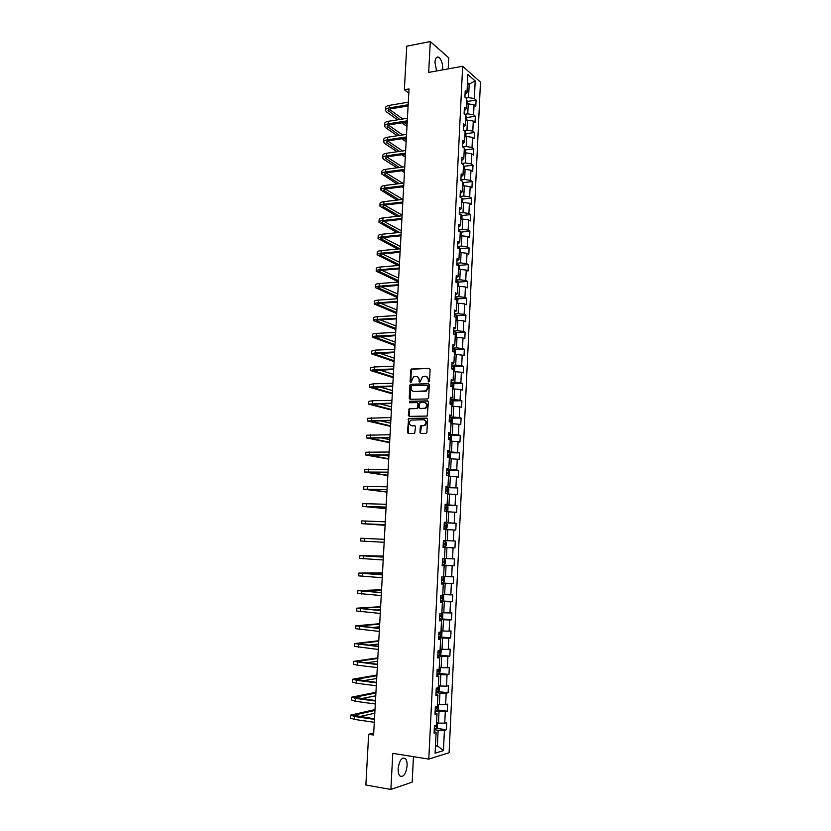 <?xml version="1.0" encoding="UTF-8"?>
<svg xmlns="http://www.w3.org/2000/svg" width="831" height="831" viewBox="0 0 831 831"><rect width="100%" height="100%" fill="white"/><g stroke="black" fill="none" stroke-linecap="round" stroke-linejoin="round"><path stroke-width="1.25" d="M428.775 381.917L429.502 381.128L430.094 369.431L429.17 368.362L411.376 369.047L410.722 370.075L410.109 381.668L411.002 382.343L413.599 376.838L416.248 376.495C418.107 376.651 419.073 377.783 419.156 379.912L419.073 381.419L419.987 382.094L422.574 376.578L425.264 376.225C427.144 376.381 428.131 377.523 428.204 379.653L428.775 381.917M407.097 765.86C407.221 762.401 406.619 759.96 405.289 758.547C401.737 757.083 399.358 760.448 398.153 768.675C398.028 772.134 398.631 774.575 399.95 775.988C403.544 777.432 405.923 774.056 407.097 765.86M442.653 69.887L442.736 68.911C442.705 63.405 441.386 59.531 438.778 57.297C436.628 56.352 435.34 58.004 434.935 62.252L436.607 70.978M419.987 432.38L420.901 433.491L425.856 433.481L426.895 432.369L427.56 419.229L426.635 418.128L408.696 418.409L407.419 432.411L408.322 433.512L414.69 433.377L415.552 426.802L414.638 425.701L411.709 425.721C408.873 424.548 408.582 422.678 410.846 420.133L423.55 419.707C426.407 420.85 426.719 422.719 424.475 425.306L420.85 425.784L420.278 426.781L419.987 432.38L421.016 433.491M448.2 68.88L448.761 57.827L430.302 41.55L428.671 72.411L462.659 66.272L428.796 759.108L392.783 753.374L390.871 789.45L365.858 785.004L368.663 734.292L373.597 735.04L409.029 88.938L404.354 89.748L408.8 93.165M430.302 41.55L406.764 46.162L404.354 89.748M427.612 398.953L428.651 397.831L429.315 384.795L428.391 383.714L410.556 384.275L409.912 385.293L409.226 398.205L410.13 399.285L427.612 398.953M428.443 401.975L427.186 416.061L409.226 416.373L408.322 415.282L409.226 408.727L416.695 408.52L417.723 407.398L417.92 403.7L417.006 402.62L409.662 402.744L409.454 401.29L427.518 400.885L428.443 401.975M462.659 66.272L480.474 82.092L449.104 752.72L428.796 759.108M436.545 728.34L446.372 729.753L446.714 722.627L444.751 723.136L445.291 711.72L447.244 711.243L447.587 704.148L445.634 704.595L446.174 693.22L448.117 692.815L448.449 685.741L446.507 686.136L447.047 674.803L448.979 674.45L449.311 667.407L447.379 667.74L447.909 656.448L449.851 656.168L450.173 649.146L448.252 649.416L448.782 638.177L450.703 637.948L451.036 630.958L449.114 631.165L449.644 619.968L451.565 619.801L451.887 612.842L449.976 612.977L450.506 601.831L452.417 601.727L452.739 594.788L450.828 594.871L451.358 583.757L453.269 583.715L453.591 576.807L451.69 576.828L452.209 565.766L454.11 565.776L454.432 558.899L452.542 558.858L453.061 547.837L454.952 547.909L455.274 541.054L453.383 540.96L453.903 529.981L455.793 530.105L456.115 523.281L454.235 523.125L454.754 512.187L456.635 512.374L456.957 505.57L455.076 505.362L455.585 494.466L457.466 494.715L457.788 487.932L455.907 487.662L456.427 476.807L458.297 477.108L458.608 470.367L456.749 470.034L457.258 459.221L459.117 459.585L459.439 452.853L457.58 452.48L458.089 441.697L459.948 442.123L460.26 435.423L458.411 434.977L458.92 424.246L460.769 424.724L461.08 418.045L459.231 417.557L459.74 406.858L461.589 407.387L461.901 400.739L460.052 400.189L460.561 389.542L462.4 390.123L462.711 383.496L460.873 382.894L461.382 372.288L463.21 372.922L463.521 366.326L461.693 365.661L462.192 355.097L464.02 355.782L464.332 349.207L462.503 348.501L463.002 337.968L464.82 338.716L465.131 332.161L463.314 331.403L463.812 320.911L465.63 321.701L465.931 315.178L464.124 314.357L464.622 303.907L466.43 304.759L466.731 298.256L464.924 297.384L465.422 286.975L467.219 287.879L467.531 281.397L465.734 280.483L466.222 270.106L468.019 271.062L468.32 264.611L466.523 263.635L467.022 253.299L468.809 254.307L469.11 247.877L467.323 246.849L467.811 236.555L469.598 237.614L469.899 231.205L468.113 230.125L468.601 219.872L470.377 220.984L470.678 214.595L468.902 213.474L469.39 203.252L471.156 204.405L471.457 198.048L469.692 196.874L470.169 186.695L471.935 187.899L472.237 181.563L470.471 180.337L470.959 170.189L472.714 171.456L473.016 165.14L471.26 163.863L471.738 153.756L473.493 155.065L473.784 148.78L472.029 147.451L472.507 137.375L474.262 138.735L474.553 132.472L472.808 131.09L473.286 121.066L475.031 122.469L475.322 116.226L473.577 114.803L474.054 104.81L475.789 106.264L476.09 100.042L474.345 98.567L475.187 80.95L467.863 74.489L467.001 92.334L465.215 90.808L464.903 97.144L466.7 98.65L466.212 108.768L464.415 107.292L464.103 113.65L465.9 115.104L465.412 125.263L463.605 123.85L463.303 130.228L465.111 131.63L464.612 141.831L462.805 140.46L462.493 146.858L464.311 148.209L463.812 158.451L461.994 157.132L461.683 163.562L463.501 164.86L463.012 175.133L461.184 173.866L460.873 180.317L462.701 181.563L462.202 191.878L460.374 190.663L460.052 197.144L461.891 198.339L460.686 197.549M446.372 729.753L444.419 730.283L443.453 750.601L435.112 753.166L436.109 732.558L434.083 733.119L434.436 725.837L436.462 725.307L437.023 713.725L434.997 714.213L435.351 706.963L437.366 706.506L437.927 694.965L435.911 695.391L436.265 688.172L438.269 687.767L438.83 676.278L436.815 676.642L437.168 669.454L439.173 669.111L439.724 657.674L437.719 657.965L438.072 650.808L440.066 650.528L440.617 639.132L438.623 639.361L438.976 632.235L440.96 632.017L441.51 620.664L439.526 620.84L439.869 613.735L441.853 613.579L442.393 602.278L440.42 602.382L440.762 595.308L442.736 595.214L443.287 583.954L441.313 583.996L441.645 576.953L443.619 576.922L444.159 565.703L442.196 565.693L442.539 558.671L444.502 558.702L445.042 547.525L443.079 547.452L443.422 540.451L445.374 540.555L445.915 529.42L443.962 529.285L444.294 522.315L446.247 522.481L446.787 511.387L444.834 511.19L445.177 504.251L447.12 504.469L447.649 493.417L445.707 493.167L446.05 486.249L447.982 486.53L448.511 475.519L446.579 475.207L446.912 468.32L448.844 468.663L449.374 457.694L447.452 457.32L447.784 450.464L449.706 450.859L450.225 439.942L448.314 439.506L448.647 432.671L450.558 433.128L451.088 422.252L449.166 421.764L449.498 414.949L451.41 415.458L451.939 404.624L450.028 404.084L450.36 397.301L452.261 397.872L452.781 387.069L450.88 386.467L451.212 379.715L453.103 380.338L453.622 369.587L451.732 368.933L452.054 362.202L453.944 362.877L454.464 352.167L452.573 351.451L452.905 344.751L454.786 345.488L455.305 334.81L453.425 334.041L453.747 327.362L455.627 328.162L456.136 317.525L454.266 316.704L454.588 310.046L456.458 310.898L456.967 300.303L455.097 299.43L455.419 292.803L457.289 293.696L457.798 283.153L455.939 282.218L456.25 275.612L458.11 276.567L458.619 266.055L456.77 265.068L457.081 258.493L458.941 259.501L459.439 249.03L457.59 247.991L457.912 241.437L459.761 242.507L460.26 232.067L458.421 230.976L458.733 224.453L460.571 225.565L461.08 215.177L459.242 214.024L459.553 207.521L461.392 208.695L461.891 198.339M435.143 711.159L439.028 711.689L438.488 723.126L436.576 722.856M435.07 712.624L437.023 713.725M438.488 723.126L444.751 723.136M439.028 711.689L445.291 711.72M436.046 692.67L439.921 693.158L439.37 704.553L437.47 704.304L438.456 705.228L438.29 708.77L437.179 710.173L435.184 710.328M435.974 693.978L437.927 694.965M439.37 704.553L445.634 704.595M439.921 693.158L446.174 693.22M436.929 674.253L440.814 674.71L440.264 686.053L438.363 685.824M436.877 675.406L438.83 676.278M440.264 686.053L446.507 686.136M440.814 674.71L447.047 674.803M437.823 655.908L441.697 656.324L441.147 667.636L439.256 667.418M437.771 656.895L439.724 657.674M441.147 667.636L447.379 667.74M441.697 656.324L447.909 656.448M438.706 637.637L442.57 638.021L442.03 649.281L440.139 649.084M438.664 638.468L440.617 639.132M442.03 649.281L448.252 649.416M442.57 638.021L448.782 638.177M439.589 619.438L443.453 619.781L442.913 630.999L441.022 630.812M439.557 620.113L441.51 620.664M442.913 630.999L449.114 631.165M443.453 619.781L449.644 619.968M440.472 601.301L444.325 601.613L443.785 612.79L441.895 612.624M440.44 601.821L442.393 602.278M443.785 612.79L449.976 612.977M444.325 601.613L450.506 601.831M441.344 583.248L445.187 583.518L444.658 594.643L442.778 594.497M441.323 583.611L443.287 583.954M444.658 594.643L450.828 594.871M445.187 583.518L451.358 583.757M442.217 565.246L446.06 565.495L445.52 576.579L443.64 576.454M442.206 565.464L444.159 565.703M445.52 576.579L451.69 576.828M446.06 565.495L452.209 565.766M443.089 547.328L446.922 547.536L446.392 558.577L444.512 558.463M443.079 547.39L445.042 547.525M446.392 558.577L452.542 558.858M446.922 547.536L453.061 547.837M445.904 529.565L447.784 529.648L447.255 540.649L445.374 540.555M447.255 540.649L453.383 540.96M447.784 529.648L453.903 529.981M446.766 511.761L448.636 511.834L448.106 522.782L444.284 522.626M444.294 522.481L446.247 522.481M448.106 522.782L454.235 523.125M448.636 511.834L454.754 512.187M447.618 494.03L449.488 494.081L448.969 504.999L445.146 504.864M445.156 504.573L447.12 504.469M448.969 504.999L455.076 505.362M449.488 494.081L455.585 494.466M448.47 476.36L450.34 476.402L449.82 487.267L445.998 487.174M446.018 486.727L447.982 486.53M449.82 487.267L455.907 487.662M450.34 476.402L456.427 476.807M449.322 458.764L451.181 458.785L450.662 469.619L446.849 469.557M446.881 468.964L448.844 468.663M450.662 469.619L456.749 470.034M451.181 458.785L457.258 459.221M450.163 441.23L452.022 441.24L451.513 452.022L447.701 452.002M447.743 451.264L449.706 450.859M451.513 452.022L457.58 452.48M452.022 441.24L458.089 441.697M451.015 423.768L452.864 423.758L452.355 434.509L448.553 434.509M448.595 433.626L450.558 433.128M452.355 434.509L458.411 434.977M452.864 423.758L458.92 424.246M451.846 406.369L453.705 406.338L453.186 417.048L449.394 417.089M449.446 416.061L451.41 415.458M453.186 417.048L459.231 417.557M453.705 406.338L459.74 406.858M452.77 387.069L452.937 383.538L453.882 384.93L453.716 388.233L452.687 388.991L454.536 388.991L454.027 399.659L450.236 399.732M450.298 398.558L452.261 397.872M454.027 399.659L460.052 400.189M454.536 388.991L460.561 389.542M453.612 369.577L453.768 366.346L454.702 367.769L454.547 371.062L453.539 371.769L455.367 371.706L454.858 382.333L451.077 382.437M451.14 381.128L453.103 380.338M454.858 382.333L460.873 382.894M455.367 371.706L461.382 372.288M454.349 354.567L456.198 354.494L455.689 365.079L451.908 365.214M451.981 363.76L453.944 362.877M455.689 365.079L461.693 365.661M456.198 354.494L462.192 355.097M455.18 337.428L457.019 337.344L456.51 347.888L452.739 348.054M452.822 346.465L454.786 345.488M456.51 347.888L462.503 348.501M457.019 337.344L463.002 337.968M456.001 320.361L457.839 320.257L457.341 330.759L453.57 330.956M453.653 329.232L455.627 328.162M457.341 330.759L463.314 331.403M457.839 320.257L463.812 320.911M456.821 303.346L458.66 303.232L458.151 313.703L454.401 313.921M454.484 312.061L456.458 310.898M458.151 313.703L464.124 314.357M458.66 303.232L464.622 303.907M457.642 286.404L459.47 286.269L458.972 296.698L455.222 296.958M455.315 294.963L457.289 293.696M458.972 296.698L464.924 297.384M459.47 286.269L465.422 286.975M458.452 269.524L460.281 269.379L459.782 279.767L456.042 280.057M456.146 277.918L458.11 276.567M459.782 279.767L465.734 280.483M460.281 269.379L466.222 270.106M459.263 252.707L461.091 252.541L460.592 262.897L456.853 263.209M456.967 260.944L458.941 259.501M460.592 262.897L466.523 263.635M461.091 252.541L467.022 253.299M460.073 235.952L461.901 235.775L461.402 246.08L457.663 246.433M457.788 244.034L459.761 242.507M461.402 246.08L467.323 246.849M461.901 235.775L467.811 236.555M460.883 219.259L462.701 219.062L462.213 229.335L458.473 229.72M458.598 227.185L460.571 225.565M462.213 229.335L468.113 230.125M462.701 219.062L468.601 219.872M461.683 202.629L463.501 202.421L463.012 212.653L459.283 213.058M459.418 210.399L461.392 208.695M463.012 212.653L468.902 213.474M463.501 202.421L469.39 203.252M462.483 186.061L464.3 185.832L463.812 196.033L460.094 196.469M460.229 193.675L462.202 191.878M463.812 196.033L469.692 196.874M464.3 185.832L470.169 186.695M463.272 169.555L465.09 169.316L464.602 179.475L460.893 179.943M461.028 177.024L463.012 175.133M464.602 179.475L470.471 180.337M465.09 169.316L470.959 170.189M464.072 153.101L465.879 152.852L465.402 162.98L461.693 163.468M461.839 160.425L463.812 158.451M465.402 162.98L471.26 163.863M465.879 152.852L471.738 153.756M464.861 136.72L466.669 136.45L466.191 146.536L462.722 147.025M462.638 143.888L464.612 141.831M466.191 146.536L472.029 147.451M466.669 136.45L472.507 137.375M465.651 120.391L467.458 120.111L466.97 130.155L463.823 130.633M463.438 127.413L465.412 125.263M466.97 130.155L472.808 131.09M467.458 120.111L473.286 121.066M466.43 104.124L468.237 103.833L467.76 113.847L464.893 114.294M464.228 111.001L466.212 108.768M467.76 113.847L473.577 114.803M468.237 103.833L474.054 104.81M467.386 84.398L469.193 84.087L468.539 97.591L465.942 98.016M465.028 94.641L467.001 92.334M468.539 97.591L474.345 98.567M467.469 82.601L469.193 84.087L475.187 80.95M390.871 789.45L412.176 782.137L413.464 756.667M373.711 733.046L368.663 734.292M435.486 745.552L437.386 745.843L438.134 730.283L434.249 729.722M435.444 746.415L437.386 745.843L443.453 750.601M434.166 731.353L436.109 732.558M438.134 730.283L444.419 730.283M467.365 101.465L476.09 100.042M466.565 117.587L475.322 116.226M465.755 133.77L474.553 132.472M464.945 150.016L473.784 148.78M464.124 166.314L473.016 165.14M463.303 182.675L472.237 181.563M462.483 199.097L471.457 198.048M461.652 215.572L470.678 214.595M460.821 232.119L469.899 231.205M459.979 248.718L469.11 247.877M459.138 265.38L468.32 264.611M458.286 282.104L467.531 281.397M457.434 298.89L466.731 298.256M456.572 315.738L465.931 315.178M455.71 332.649L465.131 332.161M454.848 349.622L464.332 349.207M453.965 366.658L463.521 366.326M453.082 383.756L462.711 383.496M452.199 400.916L461.901 400.739M451.306 418.138L461.08 418.045M450.35 435.434L460.26 435.423M448.802 452.781L459.439 452.853M448.491 475.986L449.54 475.072L449.706 471.696L448.719 470.398L446.818 470.211L458.608 470.367M445.977 487.641L457.788 487.932M445.125 505.175L456.957 505.57M444.273 522.782L456.115 523.281M443.089 547.265L454.952 547.909M442.227 565.028L454.11 565.776M441.365 582.863L453.269 583.715M440.492 600.761L452.417 601.727M439.859 618.752L451.565 619.801M440.274 636.92L450.703 637.948M439.828 655.088L449.851 656.168M439.017 673.297L448.979 674.45M438.197 691.569L448.117 692.815M437.376 709.923L447.244 711.243M428.869 381.907L428.744 379.819L426.438 376.453M417.391 376.713L419.707 380.079L419.821 382.156M429.17 368.362L411.927 369.224L411.272 370.262L410.857 382.395M428.391 383.714L411.106 384.441L410.462 385.459L410.192 399.285M427.882 386.041L427.238 385.283L411.906 385.677L411.116 388.046C411.189 390.165 412.155 391.318 414.015 391.484L425.804 390.892L427.799 387.641L427.882 386.041L428.422 386.207L427.601 385.397M413.485 391.443L414.015 391.484M428.422 386.207L428.339 387.807L426.345 391.058L414.565 391.64M417.463 402.744L418.471 403.856L417.671 408.54L410.192 408.759L409.174 409.87L409.319 416.373M428.017 401.041L410.296 401.363L409.818 402.744M424.08 408.405L425.243 408.094C427.55 405.507 427.259 403.648 424.381 402.495L419.884 402.671L419.084 407.377L420.008 408.468L425.784 408.239C428.017 405.912 427.851 404.063 425.295 402.661M424.62 408.551L420.548 408.613M424.381 419.863C426.989 421.192 427.196 423.052 425.015 425.43L421.4 425.919L420.538 432.504M415.095 425.825L412.259 425.846M427.113 418.263L409.257 418.544L408.665 419.541L408.447 433.512M467.406 103.968L467.51 101.756L466.638 99.99M385.407 110.108L385.542 107.812C385.594 106.648 386.893 105.828 389.438 105.35L408.301 102.182M397.592 119.809L386.498 111.915L385.397 110.336C385.449 109.183 386.747 108.373 389.292 107.895L408.166 104.758M408.094 105.973L390.632 108.861L388.035 110.492L399.825 119.456M404.063 122.489L407.076 124.64M389.23 109.245L402.765 118.989M406.972 126.489L401.84 122.843M466.617 120.246L466.731 117.929L465.848 116.184M465.838 136.575L465.952 134.155L465.069 132.43M384.504 125.938L384.639 123.622C384.68 122.5 385.979 121.71 388.524 121.253L407.419 118.241M397.343 135.744L385.594 127.683L384.493 126.167C384.535 125.045 385.833 124.266 388.378 123.809L407.283 120.817M407.221 121.991L389.729 124.754L387.132 126.322L399.576 135.411M403.959 138.424L406.234 139.992M388.42 125.076L402.64 134.944M406.13 141.779L401.726 138.756M383.59 141.821L383.725 139.494C383.777 138.413 385.075 137.655 387.62 137.219L406.536 134.352M397.145 151.741L384.691 143.514L383.579 142.049C383.621 140.969 384.919 140.221 387.475 139.785L406.401 136.938M406.338 138.071L388.825 140.688L386.228 142.194L399.389 151.419M403.908 154.421L405.383 155.407M387.62 140.969L402.578 150.962M405.289 157.132L401.685 154.743M465.048 152.966L465.163 150.442L464.28 148.749M464.249 169.42L464.384 166.792L463.49 165.12M463.459 185.936L463.594 183.204L462.285 181.283M382.675 157.765L382.811 155.428C382.852 154.379 384.151 153.662 386.706 153.247L405.653 150.525M397.021 167.8L383.787 159.396L382.665 157.983C382.707 156.945 384.005 156.228 386.56 155.823L405.507 153.122M405.455 154.202L387.921 156.695L385.314 158.139L399.254 167.498M403.928 170.49L404.541 170.874M386.82 156.924L402.588 167.052M404.448 172.526L401.705 170.781M381.761 173.772L381.896 171.404C381.938 170.407 383.236 169.721 385.792 169.327L404.759 166.751M396.958 183.921L381.751 173.98C381.793 172.983 383.091 172.297 385.646 171.913L404.624 169.358M404.562 170.397L387.007 172.755L384.4 174.126L399.192 183.641M386.041 172.931L402.682 183.194M403.596 187.983L401.82 186.892M380.837 189.832L380.972 187.453C381.014 186.497 382.312 185.832 384.867 185.469L403.866 183.038M396.979 200.105L380.827 190.029C380.868 189.073 382.167 188.419 384.722 188.055L403.731 185.656M403.669 186.653L386.093 188.866L383.486 190.185L399.212 199.845M385.272 189.001L402.869 199.409M402.744 203.481L402.027 203.055M462.659 202.515L462.794 199.669L461.891 198.017M379.912 205.953L380.047 203.553C380.089 202.639 381.387 202.006 383.953 201.663L402.973 199.388M397.093 216.351L379.902 206.14C379.933 205.226 381.242 204.603 383.797 204.26L402.827 202.016M402.775 202.972L385.169 205.039L382.561 206.285L399.327 216.102M384.524 205.132L402.111 215.084M461.859 219.155L462.005 216.205L461.07 214.523L459.242 214.024M378.988 222.126L379.123 219.706C379.154 218.844 380.453 218.241 383.018 217.919L402.069 215.8M397.311 232.67L378.978 222.303C379.009 221.441 380.307 220.849 382.873 220.527L401.924 218.439M401.882 219.342L384.244 221.275L381.647 222.459L399.555 232.441M383.797 221.337L401.248 230.758M461.06 235.859L461.205 232.794L460.27 231.143L458.432 230.654M378.053 238.362L378.188 235.931C378.219 235.1 379.528 234.539 382.094 234.238L401.165 232.275M397.665 249.051L378.043 238.528C378.074 237.708 379.372 237.157 381.948 236.856L401.02 234.913M400.978 235.775L383.32 237.562L380.712 238.684L399.908 248.833M383.091 237.593L400.386 246.485M460.249 252.614L460.405 249.445L459.46 247.815L457.621 247.358M377.118 254.66L377.253 252.209C377.284 251.419 378.593 250.889 381.159 250.609L400.262 248.801M398.174 265.494L377.108 254.816C377.139 254.037 378.437 253.517 381.014 253.237L400.116 251.461M400.075 252.271L382.395 253.912L379.788 254.972L399.389 264.809M382.416 253.912L399.524 262.264M459.304 269.452L459.595 266.159L458.681 264.59L456.811 264.113M458.681 264.59L458.608 266.055M376.183 271.01L376.318 268.538C376.35 267.8 377.648 267.302 380.224 267.042L399.358 265.39M398.454 281.823L376.173 271.166C376.194 270.428 377.503 269.94 380.079 269.691L399.212 268.06M399.16 268.829L381.46 270.324L378.853 271.311L398.516 280.649M381.782 270.304L398.651 278.105M458.297 286.352L458.785 282.935L457.839 281.356L455.99 280.93M375.238 287.422L375.383 284.929C375.404 284.233 376.703 283.776 379.289 283.537L398.444 282.041M397.582 297.654L375.228 287.568C375.248 286.882 376.557 286.415 379.133 286.196L398.298 284.721M398.257 285.449L380.525 286.799L377.918 287.713L397.644 296.553M381.18 286.747L397.789 294.008M457.32 303.315L457.974 299.773L457.029 298.225L455.18 297.82M374.293 303.897L374.438 301.393C374.459 300.739 375.757 300.303 378.344 300.095L397.519 298.765M396.709 313.547L374.282 304.032C374.303 303.388 375.612 302.962 378.188 302.754L397.374 301.445M397.343 302.12L379.59 303.325L376.983 304.177L396.771 312.518M380.619 303.263L396.906 309.953M456.354 320.34L457.008 319.935L457.164 316.684L456.209 315.146L454.36 314.772M455.949 317.442L454.671 316.881M373.348 320.434L373.493 317.899C373.503 317.297 374.812 316.902 377.399 316.715L396.605 315.541M395.836 329.492L373.337 320.558C373.358 319.956 374.656 319.561 377.243 319.384L396.46 318.231M396.418 318.865L378.645 319.925L376.038 320.704L395.888 328.536M380.12 319.831L396.034 325.96M455.409 337.417L456.188 336.919L456.344 333.647L455.388 332.14L453.529 331.777M455.18 334.768L453.435 333.854M372.392 337.022L372.537 334.478C372.558 333.917 373.857 333.553 376.443 333.397L395.681 332.379M394.964 345.499L372.381 337.137C372.402 336.586 373.701 336.233 376.298 336.067L395.535 335.08M395.504 335.662L375.093 337.293L395.005 344.605M379.694 336.472L395.151 342.029M454.474 354.567L455.367 353.954L455.523 350.672L454.567 349.197L452.708 348.854M454.328 352.115L454.048 351.17L452.604 350.942M371.436 353.684L371.582 351.118L375.498 350.131L394.756 349.28M394.081 361.558L371.426 353.788L375.342 352.822L394.6 351.991M394.58 352.531L374.137 353.933L394.123 360.737M379.362 353.175L394.268 358.151M453.768 366.346L451.877 365.993M453.373 369.504L453.227 368.31L451.773 368.091M370.481 370.397L370.626 367.811L374.532 366.938L393.821 366.242M393.198 377.669L370.47 370.491L374.386 369.629L393.676 368.964M393.645 369.452L373.181 370.636L393.24 376.931M379.144 369.951L393.375 374.324M452.937 383.538L451.036 383.205M451.617 386.706L452.241 386.799L452.407 385.511L450.942 385.304M452.407 385.511L451.025 385.542L451.389 386.405M369.515 387.173L369.66 384.566L373.576 383.797L392.886 383.268M392.305 393.842L369.504 387.256L373.42 386.508L392.741 386.01M392.72 386.446L372.226 387.412L392.346 393.177M379.102 386.799L392.492 390.57M451.856 406.255L452.885 405.476L453.051 402.152L452.085 400.75L450.205 400.469M450.038 403.908L451.41 404.074L451.576 402.775L450.101 402.578M451.576 402.775L450.194 402.806L450.537 403.71M368.549 404.011L368.694 401.394L372.61 400.729L391.952 400.365M391.422 410.067L368.538 404.095L391.806 403.108M391.775 403.502L371.27 404.24L391.453 409.475M379.289 403.71L391.598 406.858M451.015 423.592L452.054 422.771L452.22 419.437L451.243 418.055L449.363 417.806M449.197 421.265L450.568 421.41L450.745 420.112L449.259 419.925M450.745 420.112L449.374 420.122L449.696 421.047M367.572 420.922L367.728 418.273L391.006 417.526M390.528 426.355L367.572 420.985L390.861 420.278M390.84 420.621L370.304 421.13L390.56 425.836M379.809 420.715L390.695 423.208M450.184 440.991L451.223 440.139L451.378 436.794L450.402 435.444L448.522 435.205M448.356 438.675L449.727 438.81L449.914 437.511L448.418 437.335M449.914 437.511L448.532 437.511L448.844 438.446M366.606 437.885L366.751 435.215L390.071 434.738M389.635 442.705L366.596 437.937L389.916 437.511M389.895 437.802L369.338 438.082L389.656 442.258M380.827 437.792L389.801 439.62M449.332 458.452L450.381 457.569L450.547 454.214L449.592 452.916L447.67 452.677M449.592 452.916L449.363 457.694M447.504 456.157L448.885 456.281L449.083 454.983L447.566 454.806M449.083 454.983L447.701 454.973L447.992 455.918M365.63 454.91L365.785 452.23L389.116 452.022M388.731 459.107L365.619 454.962L388.97 454.806M388.95 455.045L368.362 455.097L388.752 458.743M382.675 454.993L388.898 456.094M446.652 473.701L448.034 473.815L448.241 472.517L446.714 472.351M448.241 472.517L446.86 472.486L447.14 473.462M364.643 471.998L364.799 469.297L388.17 469.38M387.828 475.571L364.643 472.039L388.015 472.164M388.004 472.361L367.385 472.185L387.848 475.28M385.989 472.32L387.994 472.621M447.639 493.593L448.698 492.638L448.854 489.251L447.867 487.974L445.967 487.818M445.8 491.318L447.192 491.422L447.4 490.113L445.863 489.958M447.4 490.113L446.018 490.082L446.278 491.069M363.666 489.158L363.822 486.436L387.215 486.8M386.924 492.087L363.656 489.179L387.059 489.594M387.049 489.729L366.409 489.324L386.934 491.879M445.26 511.231L446.746 511.294L447.847 510.265L448.013 506.868L447.016 505.622L445.115 505.487M447.047 505.653L446.777 511.273L444.834 511.158M444.938 508.998L446.33 509.091L446.548 507.783L445.011 507.637M446.548 507.783L445.177 507.731L445.416 508.749M386.01 508.676L362.669 506.391L362.835 503.628L386.249 504.282M362.669 506.391L386.103 507.087M386.093 507.18L365.432 506.536L386.02 508.541M445.894 529.035L443.983 528.921L445.894 529.035L446.995 527.965L447.161 524.558L446.164 523.343L444.253 523.218M445.541 525.462L444.149 525.389L445.696 525.514L445.478 526.833L444.086 526.75M445.696 525.514L444.325 525.452L444.533 526.511M361.682 523.655L361.838 520.892L385.293 521.826M385.096 525.317L361.682 523.665L385.137 524.641M385.137 524.683L364.445 523.81L385.106 525.254M445.302 541.126L443.39 541.023L445.302 541.126L446.299 542.311L446.133 545.738L445.063 546.808L445.333 541.147M445.063 546.808L443.11 546.746M444.616 544.637L443.224 544.565L444.616 544.637L444.845 543.318L443.287 543.194M444.845 543.318L443.474 543.245L443.64 544.347M364.767 538.436L384.327 539.34L360.851 538.218L364.767 538.436L364.612 541.23L384.171 542.269M360.851 538.218L360.685 541.002L364.612 541.23M442.248 564.644L444.17 564.706L445.281 563.574L445.447 560.136L444.45 558.972L442.528 558.899M444.45 558.972L442.528 558.868M442.352 562.462L443.754 562.514L443.993 561.185L442.414 561.081M443.993 561.185L442.611 561.102L442.778 562.203M383.413 556.084L359.844 555.617L383.351 557.123M359.844 555.627L359.688 558.401L383.195 559.969M383.361 557.071L362.617 555.752L383.403 556.168M443.328 582.624L443.609 576.922L444.585 578.033L444.419 581.482L443.307 582.645L441.375 582.604M441.479 580.412L442.892 580.464L443.131 579.124L441.552 579.03M382.489 572.891L358.847 573.068L382.385 574.875M358.847 573.089L358.691 575.873L382.229 577.732M382.385 574.772L361.62 573.213L382.478 573.068M442.757 594.923L443.712 595.993L443.546 599.452L442.435 600.657L440.503 600.647M440.607 598.445L442.019 598.476L442.269 597.136L440.679 597.053M381.564 589.771L357.839 590.592L381.408 592.7M357.839 590.623L357.683 593.407L381.252 595.557M381.419 592.534L360.623 590.727L381.554 590.02M441.884 612.977L442.85 614.016L442.684 617.495L441.593 618.711L439.62 618.742M439.734 616.54L441.147 616.56L441.396 615.22L439.796 615.148M380.64 606.703L356.831 608.178L380.421 610.588M356.831 608.23L356.665 611.003L380.266 613.455M380.432 610.37L359.615 608.323L380.619 607.035M376.422 610.016L380.473 609.767M441.001 631.113L441.978 632.121L441.812 635.611L440.69 636.889L438.747 636.92M438.851 634.707L440.264 634.707L440.534 633.367L438.924 633.305M379.705 623.697L355.824 625.836L379.435 628.537M355.813 625.888L355.658 628.672L379.279 631.425M379.455 628.267L358.608 625.972L379.684 624.112M371.821 627.53L379.528 626.854M440.129 649.302L441.105 650.289L440.939 653.789L439.807 655.119L437.864 655.171M437.968 652.937L439.381 652.937L439.651 651.587L438.03 651.535M378.77 640.753L354.806 643.558L378.448 646.56M354.795 643.62L354.64 646.404L378.292 649.458M378.469 646.238L357.6 643.693L378.739 641.252M368.362 645.168L378.593 644.004M439.246 667.573L440.222 668.529L440.056 672.05L438.924 673.411L436.971 673.484M437.075 671.251L438.498 671.23L438.778 669.879L437.148 669.838M377.835 657.872L353.777 661.351L377.461 664.655M353.777 661.424L353.622 664.208L357.548 665.257L377.295 667.563M377.482 664.281L356.582 661.486L377.804 658.453M365.578 662.909L377.648 661.216M438.363 685.918L439.339 686.842L439.173 690.374L438.062 691.735L436.078 691.87M436.192 689.626L437.615 689.595L437.895 688.234L436.254 688.213M376.89 675.063L352.76 679.207L356.686 680.35L376.464 682.822M352.749 679.291L352.593 682.074L356.52 683.238L376.298 685.741M376.485 682.386L355.564 679.343L376.848 675.717M363.209 680.734L376.703 678.491M437.148 710.204L437.355 706.506M435.299 708.085L436.722 708.033L436.877 706.62M375.944 692.306L351.731 697.136L355.658 698.404L375.467 701.052M351.721 697.23L351.565 700.014L355.491 701.302L375.3 703.982M375.487 700.564L354.546 697.271L375.903 693.054M361.132 698.642L375.747 695.827M436.639 722.866L437.573 723.676L437.397 727.239L436.254 728.714L434.291 728.87M434.395 726.606L435.828 726.543L436.254 725.359M374.989 709.612L350.692 715.127L354.629 716.519L374.459 719.366M350.692 715.231L350.526 718.015L354.463 719.428L374.293 722.305M374.49 718.815L353.518 715.262L374.947 710.443M359.262 716.634L374.791 713.237M428.744 379.819L428.204 379.653M419.624 381.585L419.073 381.419M419.707 380.079L419.156 379.912M410.659 381.834L410.109 381.668M411.272 370.262L410.722 370.075M412.29 369.141L411.74 368.954M428.671 381.336L428.131 381.159M409.787 398.361L409.226 398.205M410.462 385.459L409.912 385.293M411.48 384.348L410.93 384.182M425.036 391.401L424.496 391.245M428.339 387.807L427.799 387.641M408.883 415.417L408.322 415.282M409.174 409.87L408.623 409.725M410.192 408.759L409.641 408.613M417.245 408.655L416.695 408.52M418.273 407.543L417.723 407.398M418.471 403.856L417.92 403.7M410.296 401.363L409.745 401.207M420.829 426.905L420.278 426.781M421.857 425.794L421.307 425.659M423.789 425.784L423.239 425.649M407.979 432.536L407.419 432.411M408.665 419.541L408.104 419.406M409.683 418.429L409.132 418.294M389.438 105.35L389.292 107.895M388.887 109.401L388.763 111.541M388.524 121.253L388.378 123.809M387.984 125.263L387.869 127.33M387.62 137.219L387.475 139.785M387.08 141.187L386.966 143.171M386.706 153.247L386.56 155.823M386.166 157.163L386.051 159.074M385.792 169.327L385.646 171.913M385.252 173.201L385.148 175.029M384.867 185.469L384.722 188.055M384.338 189.291L384.234 191.047M383.953 201.663L383.797 204.26M383.413 205.444L383.32 207.116M461.06 215.167L461.091 214.564M383.018 217.919L382.873 220.527M382.489 221.648L382.395 223.248M460.249 232.067L460.291 231.184M382.094 234.238L381.948 236.856M381.564 237.915L381.481 239.432M459.429 249.03L459.481 247.856M381.159 250.609L381.014 253.237M380.629 254.244L380.546 255.688M380.224 267.042L380.079 269.691M379.694 270.636L379.622 271.986M457.777 283.142L457.871 281.397M379.289 283.537L379.133 286.196M378.759 287.079L378.687 288.357M456.957 300.303L457.05 298.256M378.344 300.095L378.188 302.754M377.825 303.585L377.752 304.78M456.126 317.525L456.24 315.188M377.399 316.715L377.243 319.384M376.879 320.153L376.817 321.265M455.284 334.81L455.419 332.182M453.612 334.124L454.786 334.062M376.443 333.397L376.298 336.067M375.924 336.784L375.872 337.812M454.453 352.157L454.588 349.228M452.594 351.191L453.965 351.139M375.498 350.131L375.342 352.822M374.978 353.476L374.926 354.411M451.763 368.32L453.134 368.278M374.532 366.938L374.386 369.629M374.023 370.231L373.971 371.083M450.932 385.511L452.303 385.48M373.576 383.797L373.42 386.508M373.067 387.038L373.015 387.807M451.919 404.624L452.106 400.781M450.09 402.765L451.472 402.744M372.61 400.729L372.454 403.44M372.101 403.918L372.059 404.604M451.067 422.241L451.275 418.097M449.249 420.091L450.631 420.07M371.644 417.713L371.488 420.444M371.135 420.85L371.104 421.452M450.215 439.931L450.433 435.475M448.408 437.47L449.8 437.47M370.668 434.769L370.512 437.501M447.566 454.931L448.948 454.941M369.702 451.887L369.546 454.63M448.501 475.519L448.74 470.429M446.714 472.444L448.106 472.465M368.715 469.068L368.559 471.821M447.639 493.417L447.899 488.015M445.863 490.03L447.255 490.072M367.738 486.312L367.582 489.075M445.011 507.689L446.403 507.731M366.751 503.617L366.596 506.401M445.915 529.004L446.195 523.374M365.765 520.995L365.598 523.779M444.201 564.675L444.471 559.003M442.352 562.431L443.754 562.514M363.77 555.939L363.614 558.754M441.49 580.36L442.892 580.464M362.773 573.515L362.607 576.33M442.466 600.626L442.726 595.214M440.617 598.362L442.019 598.476M361.765 591.153L361.61 593.978M441.593 618.711L441.832 613.59M439.734 616.436L441.147 616.56M360.758 608.853L360.592 611.699M440.71 636.858L440.949 632.017M438.861 634.572L440.264 634.707M359.75 626.626L359.584 629.483M439.838 655.077L440.056 650.528M437.979 652.782L439.381 652.937M358.732 644.472L358.566 647.328M358.452 643.474L358.421 644.046M438.955 673.37L439.152 669.121M437.085 671.064L438.498 671.23M357.714 662.38L357.548 665.257M357.444 661.216L357.403 661.881M438.062 691.735L438.259 687.777M436.202 689.418L437.615 689.595M356.686 680.35L356.52 683.238M356.426 679.031L356.385 679.789M435.309 707.846L436.722 708.033M355.658 698.404L355.491 701.302M355.408 696.908L355.356 697.77M436.285 728.673L436.441 725.307M434.405 726.346L435.828 726.543M354.629 716.519L354.463 719.428M354.38 714.857L354.328 715.813M402.744 758.132L405.289 758.547M436.223 57.775L438.778 57.297M411.927 369.224L411.376 369.047M411.106 384.441L410.556 384.275M426.345 391.058L425.804 390.892M409.776 408.873L409.226 408.727M417.671 408.54L417.12 408.395M410.015 401.435L409.454 401.29M425.784 408.239L425.243 408.094M421.4 425.919L420.85 425.784M425.015 425.43L424.475 425.306M409.257 418.544L408.696 418.409M453.684 334.155L454.869 334.093M452.666 351.222L454.048 351.17M451.846 368.351L453.227 368.31M441.999 579.051L443.131 579.124M441.5 597.073L442.269 597.136M440.804 615.169L441.396 615.22"/></g></svg>
